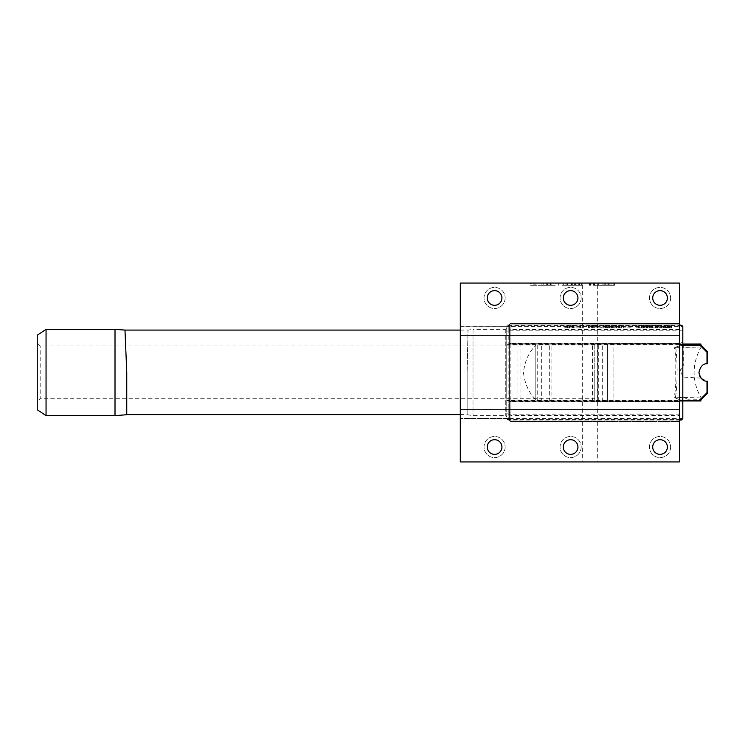 <?xml version="1.0" encoding="UTF-8"?>
<svg xmlns="http://www.w3.org/2000/svg" width="745" height="745" viewBox="0 0 745 745"><rect width="100%" height="100%" fill="white"/><g stroke="black" fill="none" stroke-linecap="round" stroke-linejoin="round"><path stroke-width="0.56" stroke-dasharray="3.73 2.79" d="M679.878 397.076C681.75 397.402 682.727 398.528 682.811 400.465L682.811 401.22L682.811 400.121L679.878 399.814L679.878 401.397L679.878 397.076L682.681 397.076L682.681 377.054L681.601 372.351L679.878 369.446L679.878 343.296L679.878 345.382L674.355 347.84C675.678 353.67 676.115 361.846 675.659 372.351C676.087 383.098 675.547 391.367 674.067 397.16L676.236 397.774L675.473 397.01L674.067 397.16L674.579 397.672L680.064 399.814L674.579 397.672M682.811 404.33A2.933 2.933 0 0 0 679.878 401.397L594.78 401.397L594.78 343.296L594.78 401.397M707.266 381.263L707.75 381.272L707.75 392.708L707.266 392.345L707.266 381.263L700.998 378.125C696.016 374.12 700.943 362.768 707.266 363.681L707.266 352.124L707.75 352.236A0.736 0.736 -0 0 0 707.536 351.714L707.266 352.124L699.974 344.46L683.538 344.441M707.629 392.308L707.536 393.23L707.266 392.345L700.226 399.236L700.375 400.391M700.905 400.968L607.371 400.968L607.371 344.022L607.371 400.968L592.499 400.968L592.499 344.022L598.719 344.022L598.719 400.968L549.307 400.968L549.307 344.022L508.211 344.022L682.811 344.022L682.811 347.189L682.262 347.217L682.811 346.518L682.811 347.049M700.905 344.022L592.499 344.022M460.298 414.602L467.134 414.602L467.134 372.416L467.134 414.732L473.001 415.617L505.278 415.617A1.471 1.471 0 0 1 506.749 417.079L506.749 327.875L506.749 417.079M460.298 330.091L468.009 330.091L467.134 372.416L468.009 330.091L473.001 329.346L473.001 415.617L473.001 329.346L505.278 329.346A1.471 1.471 0 0 0 506.749 327.875M594.78 398.761L594.78 372.351L594.78 398.761L40.183 398.761L40.183 345.941L40.183 398.761L37.25 401.695L37.25 343.007L37.25 401.695M594.78 345.941L40.183 345.941L37.25 343.007M124.992 330.091L126.752 372.416L126.752 414.732M682.811 398.473L682.262 397.774L682.262 399.413L682.811 400.121L682.811 397.802L682.858 400.968M682.811 400.465L682.811 401.22A0.736 0.736 -0 0 1 683.538 400.493L687.011 400.493C688.306 400.242 688.538 399.804 687.728 399.152L700.226 399.236M679.431 420.031L508.211 420.031L681.34 420.031L682.811 418.569L682.811 400.968L508.211 400.95L506.749 399.236L506.749 345.494L508.211 344.022A1.471 1.471 0 0 0 506.749 345.494L506.749 326.422L506.749 345.084L508.164 344.469L508.164 400.484L679.431 400.484M682.811 344.041L508.211 344.041A1.471 1.034 -0 0 0 506.749 345.084L506.749 399.236M707.75 363.672L707.75 352.236M549.307 400.968L508.211 400.968L506.749 399.497A1.471 1.471 0 0 0 508.211 400.968L682.811 400.968M535.813 399.609L535.813 345.373C528.922 352.04 524.806 361.083 523.465 372.5C524.815 383.926 528.931 392.969 535.813 399.609L535.813 345.373M628.529 324.96L623.09 324.96L629.134 324.96L626.964 324.96L628.529 324.96L628.529 327.893L630.978 327.893L623.09 327.893L628.529 327.893M588.317 324.96L594.668 324.96L588.317 324.96L588.317 327.893L589.379 327.893L589.379 324.96M583.735 324.96L580.541 324.96L583.735 324.96L583.735 327.893L580.541 327.893L580.541 324.96L579.182 324.96L580.541 324.96L580.541 327.893L583.735 327.893L583.735 324.96M575.987 324.96L579.182 324.96L575.987 324.96L575.987 327.893L580.541 327.893L580.541 324.96L580.541 327.893L579.182 327.893L579.182 324.96L579.182 327.893L575.987 327.893L575.987 324.96M615.994 324.96L621.321 324.96L621.321 327.893L621.544 324.96L613.321 324.96L615.677 324.96L615.677 327.893L615.677 324.96M638.12 324.96L636.714 324.96L636.714 327.893L636.565 324.96L649.351 324.96L638.018 324.96L638.12 327.893L639.34 327.893L636.714 327.893M651.782 324.96L650.376 324.96L650.376 327.893L650.217 324.96L663.013 324.96L651.679 324.96L651.782 327.893L653.002 327.893L650.376 327.893M566.749 324.96L564.198 324.96L564.198 327.893L564.198 324.96L574.926 324.96L566.749 324.96L566.749 327.893L564.198 327.893L574.926 327.893L569.431 327.893L569.431 324.96M682.876 344.022L682.811 326.422L681.34 324.96L508.211 324.96L679.431 324.96M608.06 327.893L608.06 324.96L613.033 324.96L604.186 324.96L612.651 324.96L607.222 324.96L607.445 327.893L612.995 327.893L612.995 324.96M608.06 324.96L607.445 324.96M608.358 327.893L608.358 324.96L606.328 324.96L611.002 324.96L611.002 327.893L606.328 327.893L611.002 327.893L610.975 324.96L611.533 324.96L611.533 327.893L611.533 324.96M669.923 327.893L665.546 327.893L671.571 327.893L666.337 327.893L666.337 324.96L671.571 324.96L665.546 324.96L671.04 324.96L671.04 327.893L669.923 327.893L669.923 324.96M669.746 324.96L671.04 324.96L671.04 327.893L669.746 327.893L669.746 324.96L666.337 324.96M595.628 324.96L603.487 324.96L603.487 327.893L603.487 324.96L595.628 324.96L595.628 327.893L598.961 327.893L598.961 324.96M666.337 327.893L663.637 327.893L663.637 324.96L663.637 327.893L669.746 327.893M669.634 327.893L665.024 327.893L669.634 327.893L669.634 324.96L669.103 324.96L669.103 327.893M569.431 327.893L566.749 327.893M572.095 327.893L565.744 327.893L572.095 327.893L572.095 324.96L569.506 324.96L569.506 327.893M612.995 327.893L607.445 327.893M610.975 327.893L611.533 327.893M37.25 335.213L37.25 409.75M683.286 362.824L682.811 362.713C683.007 366.046 682.28 368.403 680.651 369.762L679.878 369.446L680.585 369.939C682.662 368.496 683.565 366.121 683.286 362.824L683.286 345.093L682.811 340.363L682.811 346.518M674.905 347.3L682.811 344.982L682.262 347.217L675.1 347.366L674.355 347.84L675.724 347.98C677.615 358.69 677.633 386.608 675.473 397.01L700.579 397.01C691.975 380.667 691.975 364.324 700.579 347.98L682.522 347.589M682.681 377.054L680.651 369.762M700.998 378.125L682.932 377.054L682.681 397.076M682.932 397.132L687.728 399.152M707.536 351.714L700.496 344.674L683.286 345.093L682.811 343.901M682.262 399.413C682.522 400 681.787 400.139 680.064 399.814M700.579 347.98L675.724 347.98L676.488 347.217M115.009 329.346L115.009 415.617M679.431 344.469L508.174 344.469L508.211 324.96L508.211 326.422L682.811 326.422M682.811 330.827L508.211 330.827L508.211 326.422L506.749 326.422A1.471 1.034 -0 0 1 508.174 325.388L679.431 325.388M506.749 413.559L508.211 414.164L682.811 414.164M700.579 397.01L676.236 397.774M467.134 414.667L467.134 372.416M506.749 399.879L508.174 400.484L508.174 419.603L679.431 419.603M700.905 345.084L700.905 347.589M700.905 397.402L700.905 399.86M46.05 415.617L46.05 329.346M613.033 327.893L613.033 324.96M609.959 327.893L609.959 324.96M607.222 327.893L607.222 324.96M609.624 327.893L609.624 324.96M612.651 327.893L612.651 324.96L612.651 327.893M605.815 327.893L605.815 324.96M608.386 327.893L608.386 324.96M605.517 327.893L605.517 324.96M604.186 327.893L604.186 324.96M605.899 327.893L605.899 324.96M609.792 327.893L609.792 324.96M608.358 324.96L611.17 324.96L611.17 327.893L611.002 324.96M609.326 324.96L609.326 327.893M606.328 324.96L606.328 327.893M572.374 327.893L572.374 324.96M573.361 327.893L573.361 324.96M574.926 327.893L574.926 324.96M572.477 327.893L572.477 324.96M567.578 327.893L567.578 324.96M568.165 327.893L568.165 324.96L565.744 324.96L565.744 327.893M565.744 324.96L569.506 324.96M568.165 324.96L571.182 324.96L571.182 327.893M571.182 324.96L572.095 324.96M671.571 327.893L671.571 324.96M668.712 327.893L668.712 324.96M670.211 327.893L670.211 324.96M668.638 327.893L668.638 324.96M667.092 327.893L667.092 324.96M665.546 327.893L665.546 324.96M667.995 327.893L667.995 324.96M667.017 327.893L667.017 324.96M664.289 327.893L664.289 324.96M669.103 324.96L665.024 324.96L665.024 327.893L665.024 324.96L667.65 324.96L667.65 327.893M667.65 324.96L669.634 324.96M598.961 327.893L603.487 327.893L595.739 327.893L595.739 324.96M601.988 327.893L601.988 324.96L602.016 327.893M600.135 327.893L600.163 324.96M597.555 327.893L597.555 324.96M596.14 327.893L596.14 324.96M601.755 327.893L596.987 327.893L601.755 327.893L601.755 324.96L598.924 324.96L598.924 327.893M598.924 324.96L596.987 324.96L596.987 327.893L596.987 324.96L601.755 324.96M650.217 327.893L663.013 327.893L656.699 327.893L658.021 327.893L658.021 324.96M657.639 327.893L657.639 324.96M656.699 327.893L656.699 324.96M660.731 327.893L660.731 324.96M661.579 327.893L661.579 324.96M663.013 327.893L663.013 324.96M661.243 327.893L661.243 324.96M659.791 327.893L659.791 324.96M660.089 327.893L660.089 324.96M657.267 327.893L657.267 324.96M655.228 327.893L655.228 324.96M652.35 327.893L652.35 324.96M651.568 327.893L651.568 324.96M653.002 327.893L653.002 324.96M658.021 327.893L652.695 327.893L652.695 324.96M652.695 327.893L651.679 327.893L651.679 324.96M655.712 327.893L655.712 324.96M656.578 327.893L656.578 324.96M636.565 327.893L649.351 327.893L643.037 327.893L644.36 327.893L644.36 324.96M643.978 327.893L643.978 324.96M643.037 327.893L643.037 324.96M647.07 327.893L647.07 324.96M647.917 327.893L647.917 324.96M649.351 327.893L649.351 324.96M647.582 327.893L647.582 324.96M646.129 327.893L646.129 324.96M646.427 327.893L646.427 324.96M643.606 327.893L643.606 324.96M641.566 327.893L641.566 324.96M638.689 327.893L638.689 324.96M637.906 327.893L637.906 324.96M639.34 327.893L639.34 324.96M644.36 327.893L639.033 327.893L639.033 324.96M639.033 327.893L638.018 327.893L638.018 324.96M642.05 327.893L642.05 324.96M642.926 327.893L642.926 324.96M615.994 327.893L618.909 327.893L618.909 324.96M621.544 327.893L615.677 327.893M614.755 327.893L614.755 324.96M613.321 327.893L613.321 324.96M615.202 327.893L615.202 324.96M616.543 327.893L616.543 324.96M616.217 327.893L616.217 324.96M619.346 327.893L619.346 324.96M618.909 327.893L621.321 327.893M620.129 327.893L620.129 324.96M618.685 327.893L618.685 324.96M619.924 327.893L619.924 324.96M620.082 327.893L620.082 324.96M579.182 327.893L579.182 324.96L579.182 327.893M589.379 327.893L588.317 327.893M588.904 327.893L588.904 324.96M589.733 327.893L589.733 324.96M592.573 327.893L592.573 324.96M593.29 327.893L593.29 324.96M594.668 327.893L594.668 324.96M592.89 327.893L592.89 324.96M591.586 327.893L591.586 324.96M591.958 327.893L591.958 324.96M626.964 327.893L626.964 324.96M629.134 327.893L629.134 324.96M623.09 327.893L623.09 324.96M623.369 327.893L623.369 324.96M630.978 327.893L630.978 324.96M682.811 418.569L506.749 418.569A1.471 1.471 0 0 0 508.211 420.031L508.174 419.603A1.471 1.034 -0 0 1 506.749 418.569A1.471 1.471 0 0 0 508.211 420.031L508.211 400.95A1.471 1.034 180 0 1 506.749 399.907M506.749 326.422A1.471 1.471 0 0 1 508.211 324.96A1.471 1.471 0 0 0 506.749 326.422A1.471 1.471 0 0 1 508.211 324.96M506.749 331.432L508.211 330.827L508.211 344.041L506.749 345.745M592.499 400.968L598.719 400.968M549.307 344.022L598.719 344.022M670.612 297.963A10.56 10.56 0 0 1 660.051 308.532A10.56 10.56 0 0 1 649.482 297.963A10.56 10.56 0 0 1 660.051 287.402A10.56 10.56 0 0 1 670.612 297.963A10.56 10.56 0 0 1 660.051 308.532A10.56 10.56 0 0 1 649.482 297.963A10.56 10.56 0 0 1 660.051 287.402A10.56 10.56 0 0 1 670.612 297.963M581.175 297.963A10.56 10.56 0 0 1 570.614 308.532A10.56 10.56 0 0 1 560.044 297.963A10.56 10.56 0 0 1 570.614 287.402A10.56 10.56 0 0 1 581.175 297.963A10.56 10.56 0 0 1 570.614 308.532A10.56 10.56 0 0 1 560.044 297.963A10.56 10.56 0 0 1 570.614 287.402A10.56 10.56 0 0 1 581.175 297.963M505.147 297.963A10.56 10.56 0 0 1 494.587 308.532A10.56 10.56 0 0 1 484.026 297.963A10.56 10.56 0 0 1 494.587 287.402A10.56 10.56 0 0 1 505.147 297.963A10.56 10.56 0 0 1 494.587 308.532A10.56 10.56 0 0 1 484.026 297.963A10.56 10.56 0 0 1 494.587 287.402A10.56 10.56 0 0 1 505.147 297.963M670.612 447.037A10.56 10.56 0 0 1 660.051 457.598A10.56 10.56 0 0 1 649.482 447.037A10.56 10.56 0 0 1 660.051 436.468A10.56 10.56 0 0 1 670.612 447.037A10.56 10.56 0 0 1 660.051 457.598A10.56 10.56 0 0 1 649.482 447.037A10.56 10.56 0 0 1 660.051 436.468A10.56 10.56 0 0 1 670.612 447.037M581.175 447.037A10.56 10.56 0 0 1 570.614 457.598A10.56 10.56 0 0 1 560.044 447.037A10.56 10.56 0 0 1 570.614 436.468A10.56 10.56 0 0 1 581.175 447.037A10.56 10.56 0 0 1 570.614 457.598A10.56 10.56 0 0 1 560.044 447.037A10.56 10.56 0 0 1 570.614 436.468A10.56 10.56 0 0 1 581.175 447.037M505.147 447.037A10.56 10.56 0 0 1 494.587 457.598A10.56 10.56 0 0 1 484.026 447.037A10.56 10.56 0 0 1 494.587 436.468A10.56 10.56 0 0 1 505.147 447.037A10.56 10.56 0 0 1 494.587 457.598A10.56 10.56 0 0 1 484.026 447.037A10.56 10.56 0 0 1 494.587 436.468A10.56 10.56 0 0 1 505.147 447.037M551.905 343.194L510.94 343.175L551.905 343.194L510.94 343.194L509.422 344.954L509.422 325.044L509.422 418.56L460.298 418.56L509.422 418.383L509.422 419.947A1.509 1.509 0 0 0 510.94 421.465L679.431 421.465L679.431 419.947L510.94 419.947L510.94 421.465L679.431 421.465L510.94 421.465L679.431 421.465L679.431 461.937L460.298 461.937L460.298 283.063L679.431 283.063L460.298 283.063L679.431 283.063L679.431 323.535L510.94 323.535L679.431 323.982L510.94 323.535A1.509 1.509 0 0 0 509.422 325.044L509.422 326.31L460.298 326.142L460.298 418.56M509.422 326.142L460.298 326.142M509.422 418.56L509.422 419.947A1.509 1.509 0 0 0 510.94 421.465L679.431 421.018L679.431 461.937L679.431 283.063L679.431 343.194L597.751 343.175L602.286 343.175L602.286 401.825L597.751 401.825L597.751 343.194M581.649 283.063L558.722 283.063L581.649 283.063L581.649 285.298L581.649 283.063M534.826 283.063L553.945 283.063L530.533 283.063L534.826 283.063L534.826 285.298L546.299 285.298L546.299 283.063M613.182 283.063L589.295 283.063L613.182 283.063L613.182 285.298L613.182 283.063M597.751 401.806L679.431 401.806L679.431 419.947M597.751 401.825L679.431 401.825L551.905 401.825L551.905 343.175L679.431 343.194M509.422 414.788L509.422 400.708L509.422 414.788L510.94 415.421L510.94 401.806L551.905 401.806M679.431 421.018L679.431 343.631L510.902 343.631L510.902 323.982A1.509 1.071 -0 0 0 509.422 325.044A1.509 1.509 0 0 1 510.94 323.535A1.509 1.509 0 0 0 509.422 325.044L509.422 400.708A1.509 1.071 180 0 0 510.94 401.806L509.422 400.046L509.422 400.736L510.902 401.332L510.902 421.018A1.509 1.071 -0 0 1 509.422 419.947A1.509 1.509 0 0 0 510.94 421.465A1.509 1.509 0 0 1 509.422 419.947L510.94 419.947L510.94 415.421L679.431 415.421M679.431 329.579L510.94 329.579L510.94 325.044L679.431 325.044M509.422 344.954L510.94 343.175A1.509 1.509 0 0 0 509.422 344.684L509.422 400.316A1.509 1.509 0 0 0 510.94 401.825L602.286 401.825M597.751 343.175L613.07 343.175L613.07 401.825L613.07 343.175L679.431 343.175L679.431 401.806M509.422 400.046L510.94 401.825L541.345 401.825L541.345 343.175M460.298 461.937L460.298 283.063L460.298 326.31L509.422 326.31L509.422 418.383L460.298 418.383L460.298 461.937L679.431 461.937L460.298 461.937M509.422 330.212L510.94 329.579L510.94 343.194A1.509 1.071 -0 0 0 509.422 344.264L510.884 343.631L510.884 401.332L679.431 401.332M602.286 343.175L551.905 343.175M551.905 401.825L541.345 401.825M546.299 285.298L548.972 285.298L548.972 283.063M548.972 285.298L538.607 285.298L538.607 283.063M538.607 285.298L542.528 285.298L542.528 283.063M542.528 285.298L553.945 285.298L553.945 283.063M553.945 285.298L542.081 285.298L542.081 283.063M542.081 285.298L530.533 285.298L530.533 283.063M530.533 285.298L534.826 285.298M542.248 285.298L533.876 285.298L542.248 285.298L542.248 283.063L550.602 283.063L533.876 283.063L542.248 283.063M550.602 285.298L550.602 283.063M541.904 285.298L541.904 283.063M533.876 285.298L533.876 283.063M565.855 285.298L581.649 285.298L565.855 285.298L565.855 283.063M558.722 285.298L558.722 283.063M566.153 285.298L566.153 283.063M578.306 285.298L578.306 283.063L562.065 283.063L578.306 283.063L578.306 285.298L562.065 285.298L578.306 285.298L578.306 283.063L578.306 285.298M562.065 285.298L562.065 283.063M571.788 285.298L571.788 283.063M597.285 285.298L613.182 285.298L597.285 285.298L597.285 283.063L582.655 283.063L597.322 283.063L597.322 461.937L582.655 461.937L582.655 283.063M589.779 285.298L589.779 283.063M602.984 285.298L602.984 283.063M589.295 285.298L589.295 283.063M593.43 285.298L593.43 283.063M607.128 285.298L607.128 283.063M609.838 285.298L609.838 283.063L593.122 283.063L609.838 283.063L609.838 285.298L593.122 285.298L609.838 285.298L609.838 283.063L609.838 285.298M593.122 285.298L593.122 283.063M667.39 297.963A7.338 7.338 0 0 1 660.051 305.301A7.338 7.338 0 0 1 652.713 297.963A7.338 7.338 0 0 1 660.051 290.634A7.338 7.338 0 0 1 667.39 297.963M577.943 297.963A7.338 7.338 0 0 1 570.614 305.301A7.338 7.338 0 0 1 563.276 297.963A7.338 7.338 0 0 1 570.614 290.634A7.338 7.338 0 0 1 577.943 297.963M501.925 297.963A7.338 7.338 0 0 1 494.587 305.301A7.338 7.338 0 0 1 487.249 297.963A7.338 7.338 0 0 1 494.587 290.634A7.338 7.338 0 0 1 501.925 297.963M501.925 447.037A7.338 7.338 0 0 1 494.587 454.366A7.338 7.338 0 0 1 487.249 447.037A7.338 7.338 0 0 1 494.587 439.699A7.338 7.338 0 0 1 501.925 447.037M577.943 447.037A7.338 7.338 0 0 1 570.614 454.366A7.338 7.338 0 0 1 563.276 447.037A7.338 7.338 0 0 1 570.614 439.699A7.338 7.338 0 0 1 577.943 447.037M667.39 447.037A7.338 7.338 0 0 1 660.051 454.366A7.338 7.338 0 0 1 652.713 447.037A7.338 7.338 0 0 1 660.051 439.699A7.338 7.338 0 0 1 667.39 447.037M582.888 283.063L559.951 283.063L582.888 283.063L582.888 285.298L582.888 283.063M536.055 283.063L555.174 283.063L531.762 283.063L536.055 283.063L536.055 285.298L547.538 285.298L547.538 283.063M614.42 283.063L590.534 283.063L614.42 283.063L614.42 285.298L614.42 283.063M582.655 461.937L597.322 461.937M679.431 343.631L679.431 323.982M510.94 323.535L679.431 323.535L510.94 323.535L510.94 325.044L509.422 325.044A1.509 1.509 0 0 1 510.94 323.535A1.509 1.509 0 0 0 509.422 325.044A1.509 1.509 0 0 1 510.94 323.535M460.298 409.769L679.431 409.769M460.298 335.231L679.431 335.231M547.538 285.298L550.201 285.298L550.201 283.063M550.201 285.298L539.846 285.298L539.846 283.063M539.846 285.298L543.766 285.298L543.766 283.063M543.766 285.298L555.174 285.298L555.174 283.063M555.174 285.298L543.319 285.298L543.319 283.063M543.319 285.298L531.762 285.298L531.762 283.063M531.762 285.298L536.055 285.298M543.487 285.298L535.115 285.298L543.487 285.298L543.487 283.063L551.831 283.063L535.115 283.063L543.487 283.063M551.831 285.298L551.831 283.063M543.142 285.298L543.142 283.063M535.115 285.298L535.115 283.063M567.094 285.298L582.888 285.298L567.094 285.298L567.094 283.063M559.951 285.298L559.951 283.063M567.392 285.298L567.392 283.063M579.545 285.298L579.545 283.063L563.304 283.063L579.545 283.063L579.545 285.298L563.304 285.298L579.545 285.298L579.545 283.063L579.545 285.298M563.304 285.298L563.304 283.063M573.017 285.298L573.017 283.063M598.524 285.298L614.42 285.298L598.524 285.298L598.524 283.063M591.009 285.298L591.009 283.063M604.223 285.298L604.223 283.063L594.352 283.063L611.077 283.063L604.251 283.063L604.251 285.298L594.352 285.298L611.077 285.298L611.077 283.063L611.077 285.298L604.251 285.298M590.534 285.298L590.534 283.063M594.668 285.298L594.668 283.063M608.358 285.298L608.358 283.063M611.077 285.298L611.077 283.063L611.077 285.298M594.352 285.298L594.352 283.063M707.685 392.55A0.736 0.68 95.9 0 1 707.694 392.783A0.736 0.68 -84.1 0 1 707.62 393.053M505.278 329.346L505.278 415.617L505.278 329.346M517.067 344.022L517.067 400.968M537.732 400.968L537.732 344.022M680.064 345.401C681.796 345.056 682.532 345.149 682.262 345.68M699.955 344.441L699.974 344.46A0.736 0.736 -44.1 0 1 700.496 344.674L700.477 344.656M567.15 327.893L567.15 324.96M666.961 327.893L666.961 324.96M656.783 327.893L656.783 324.96M643.121 327.893L643.121 324.96M506.749 418.569A1.471 1.471 0 0 0 508.211 420.031M509.422 419.947A1.509 1.509 0 0 0 510.94 421.465A1.509 1.509 0 0 1 509.422 419.947M520.057 343.175L520.057 401.825M574.348 285.298L574.348 283.063M575.643 285.298L575.643 283.063M571.49 285.298L571.49 283.063M605.732 285.298L605.732 283.063M602.854 285.298L602.854 283.063M603.022 285.298L603.022 283.063M575.578 285.298L575.578 283.063M576.881 285.298L576.881 283.063M572.728 285.298L572.728 283.063M606.961 285.298L606.961 283.063M604.093 285.298L604.093 283.063M594.78 343.296L679.878 343.296C681.647 343.119 682.625 342.141 682.811 340.363"/><path stroke-width="1.12" d="M679.431 400.484L682.811 400.484L682.811 418.569L681.34 420.031L679.431 420.031M707.75 392.783L707.75 392.708A0.736 0.736 180 0 1 707.536 393.23L707.75 392.783M687.104 400.484L700.272 400.493L707.62 393.053M46.05 415.617L37.25 409.75L37.25 335.213L46.05 329.346L46.05 415.617L115.009 415.617L115.009 329.346L46.05 329.346M707.014 363.7L706.986 352.236L707.75 352.236L707.75 363.672L707.014 363.7C702.991 363.644 700.309 366.568 698.95 372.472C700.309 378.367 702.991 381.291 706.986 381.244L707.75 381.272L707.75 392.708L707.014 392.708L707.536 393.23L700.272 400.484L683.538 400.484L682.811 401.22M115.009 415.617L126.752 414.732L126.752 372.416L124.992 330.091L115.009 329.346M126.752 414.602L460.298 414.602M124.992 330.091L460.298 330.091M706.986 381.244L707.014 392.708L699.21 400.484M679.431 324.96L681.768 325.388L679.431 325.388M681.768 325.388L682.811 326.422L682.811 343.706L683.538 344.441L683.519 345.177L682.811 344.991L682.811 362.713L682.811 343.901L682.811 344.469L679.431 344.469M683.519 345.177L699.928 345.177L700.477 344.656L707.536 351.714L706.986 352.236L699.928 345.177L699.955 344.441L683.538 344.441L682.811 343.706L682.811 344.469M707.75 381.272L707.266 381.263M682.811 344.991L682.811 400.484L683.538 400.484M682.876 344.022L700.905 344.022L700.905 345.084M700.905 399.86L700.905 400.968L682.858 400.968M707.536 351.714A0.736 0.736 0 0 1 707.75 352.236A0.736 0.736 -0 0 0 707.536 351.714L700.477 344.656A0.736 0.736 -43.2 0 0 699.955 344.441L683.538 344.441M707.266 363.681L707.75 363.672M667.39 297.963A7.338 7.338 0 0 1 660.051 305.301A7.338 7.338 0 0 1 652.713 297.963A7.338 7.338 0 0 1 660.051 290.634A7.338 7.338 0 0 1 667.39 297.963M577.943 297.963A7.338 7.338 0 0 1 570.614 305.301A7.338 7.338 0 0 1 563.276 297.963A7.338 7.338 0 0 1 570.614 290.634A7.338 7.338 0 0 1 577.943 297.963M501.925 297.963A7.338 7.338 0 0 1 494.587 305.301A7.338 7.338 0 0 1 487.249 297.963A7.338 7.338 0 0 1 494.587 290.634A7.338 7.338 0 0 1 501.925 297.963M501.925 447.037A7.338 7.338 0 0 1 494.587 454.366A7.338 7.338 0 0 1 487.249 447.037A7.338 7.338 0 0 1 494.587 439.699A7.338 7.338 0 0 1 501.925 447.037M577.943 447.037A7.338 7.338 0 0 1 570.614 454.366A7.338 7.338 0 0 1 563.276 447.037A7.338 7.338 0 0 1 570.614 439.699A7.338 7.338 0 0 1 577.943 447.037M667.39 447.037A7.338 7.338 0 0 1 660.051 454.366A7.338 7.338 0 0 1 652.713 447.037A7.338 7.338 0 0 1 660.051 439.699A7.338 7.338 0 0 1 667.39 447.037M679.431 283.063L460.298 283.063L460.298 335.231L679.431 335.231L679.431 283.063M460.298 409.769L679.431 409.769L679.431 461.937L460.298 461.937L460.298 335.231M679.431 409.769L679.431 335.231M679.431 419.603L681.768 419.603M700.375 400.391L707.536 393.23L707.629 392.308M700.272 400.493L693.269 400.493M700.477 344.656A0.736 0.736 0 0 0 699.955 344.441"/></g></svg>

